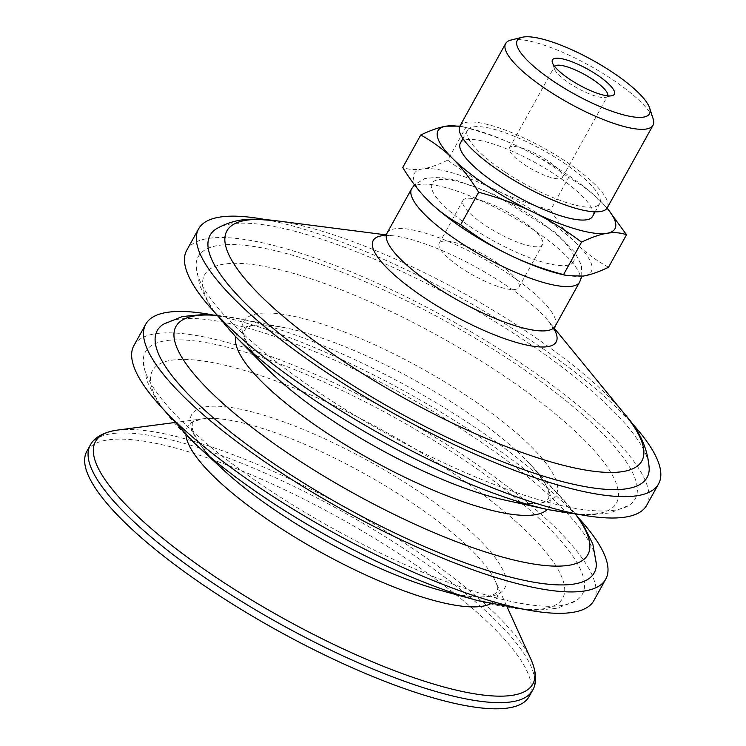 <?xml version="1.0" encoding="UTF-8"?>
<svg xmlns="http://www.w3.org/2000/svg" width="746" height="746" viewBox="0 0 746 746"><rect width="100%" height="100%" fill="white"/><g stroke="black" fill="none" stroke-linecap="round" stroke-linejoin="round"><path stroke-width="0.56" stroke-dasharray="3.73 2.8" d="M607.058 208.143A101.139 25.7 29 0 0 600.418 201A101.139 25.7 29 0 0 599.998 200.59A101.139 25.7 29 0 0 520.027 147.438A101.139 25.7 29 0 0 469.859 128.452A101.139 25.7 29 0 0 459.704 126.466M460.366 143.092A75.598 19.21 -151 0 1 555.602 174.974A75.598 19.21 -151 0 1 592.613 216.396M504.483 171.683A75.598 19.21 -151 0 1 467.481 130.261A75.598 19.21 -151 0 1 562.717 162.143A75.598 19.21 -151 0 1 599.719 203.565A75.598 19.21 -151 0 1 504.483 171.683M459.909 126.065A84.261 21.41 -151 0 1 566.055 161.593A84.261 21.41 -151 0 1 607.291 207.761M510.954 40.07A84.261 21.41 -151 0 1 611.785 79.085A84.261 21.41 -151 0 1 653.17 118.894M608.503 267.264C596.222 260.485 585.629 252.652 576.705 243.774C567.743 234.971 559.043 223.725 550.604 210.018L568.62 177.511C580.892 184.29 591.494 192.123 600.418 201L607.104 208.087M550.604 210.018C530.275 204.553 512.185 197.96 496.314 190.221C480.405 182.546 464.208 172.522 447.721 160.148L465.737 127.631C486.056 133.096 504.156 139.698 520.027 147.438C535.936 155.103 552.133 165.127 568.62 177.511M447.721 160.148C437.753 164.922 429.314 167.859 422.385 168.96C415.419 170.135 408.864 169.65 402.737 167.514M459.872 126.121L465.737 127.631M559.407 273.819A101.139 25.7 29 0 0 583.167 276.085A101.139 25.7 29 0 0 576.705 243.774A101.139 25.7 29 0 0 496.314 190.221A101.139 25.7 29 0 0 422.385 168.96A101.139 25.7 29 0 0 428.847 201.271A101.139 25.7 29 0 0 429.267 201.681L429.267 201.681M547.657 160.716A30.344 7.712 29 0 0 509.434 147.922A30.344 7.712 29 0 0 524.289 164.549A30.344 7.712 29 0 0 562.512 177.343A30.344 7.712 29 0 0 547.657 160.716M607.673 95.842A30.344 7.712 -151 0 1 607.561 96.066A30.344 7.712 -151 0 1 605.649 97.325A30.344 7.712 -151 0 1 569.338 83.272A30.344 7.712 -151 0 1 554.437 68.94A30.344 7.712 -151 0 1 554.483 66.646A30.344 7.712 -151 0 1 554.623 66.431M573.786 261.24A80.913 20.562 -151 0 1 494.757 241.573A80.913 20.562 -151 0 1 431.757 183.805A80.913 20.562 -151 0 1 510.796 203.471A80.913 20.562 -151 0 1 573.786 261.24M186.724 250.292A262.965 66.823 -151 0 1 445.949 317.591A262.965 66.823 -151 0 1 647.509 503.615A262.965 66.823 -151 0 1 646.707 505.266M265.8 219.669A262.965 66.823 -151 0 1 630.78 421.975M216.181 228.929A249.807 63.475 -151 0 1 459.35 300.871A249.807 63.475 -151 0 1 649.216 468.964M86.825 451.377A252.847 64.249 -151 0 1 336.073 516.083A252.847 64.249 -151 0 1 529.893 694.955A252.847 64.249 -151 0 1 529.119 696.54M339.132 531.907A249.807 63.475 -151 0 1 143.251 360.505A249.807 63.475 -151 0 1 376.889 407.941A249.807 63.475 -151 0 1 583.139 592.622A249.807 63.475 -151 0 1 576.276 600.539A249.807 63.475 -151 0 1 339.132 531.907M133.898 345.594A262.965 66.823 -151 0 1 393.123 412.892A262.965 66.823 -151 0 1 594.683 598.917A262.965 66.823 -151 0 1 593.881 600.567M212.974 314.971A262.965 66.823 -151 0 1 577.954 517.276M163.355 324.23A249.807 63.475 -151 0 1 406.523 396.173A249.807 63.475 -151 0 1 596.39 564.265M216.965 315.455A235.456 59.829 -151 0 1 238.123 318.523A235.456 59.829 -151 0 1 244.324 319.829A235.456 59.829 -151 0 1 557.215 493.265A235.456 59.829 -151 0 1 561.607 497.834A235.456 59.829 -151 0 1 575.427 514.153M391.958 436.606A249.807 63.475 -151 0 1 196.077 265.203A249.807 63.475 -151 0 1 429.715 312.639A249.807 63.475 -151 0 1 635.965 497.321A249.807 63.475 -151 0 1 629.102 505.238A249.807 63.475 -151 0 1 391.958 436.606M542.724 244.306A45.515 11.563 -151 0 1 542.584 244.585A45.515 11.563 -151 0 1 497.172 232.64A45.515 11.563 -151 0 1 462.968 200.46A45.515 11.563 -151 0 1 507.83 212.106A45.515 11.563 -151 0 1 542.724 244.306M519.011 287.079A45.515 11.563 29 0 0 484.126 254.88A45.515 11.563 29 0 0 439.254 243.233A45.515 11.563 29 0 0 473.458 275.414A45.515 11.563 29 0 0 518.871 287.369A45.515 11.563 29 0 0 519.011 287.079M275.302 220.639A237.228 60.286 -151 0 1 624.915 414.431M385.011 235.475A104.599 26.576 -151 0 1 394.559 235.969A104.599 26.576 -151 0 1 548.72 321.423A104.599 26.576 -151 0 1 554.194 329.256M387.053 233.106A96.085 24.413 -151 0 1 481.767 257.696A96.085 24.413 -151 0 1 555.416 325.666A96.085 24.413 -151 0 1 555.127 326.263M411.624 188.775A96.085 24.413 -151 0 1 506.338 213.365A96.085 24.413 -151 0 1 579.987 281.335A96.085 24.413 -151 0 1 579.698 281.941M90.238 445.222A252.847 64.249 -151 0 1 339.486 509.928A252.847 64.249 -151 0 1 533.306 688.791A252.847 64.249 -151 0 1 532.532 690.386M117.281 430.125A250.041 63.541 -151 0 1 344.95 507.243A250.041 63.541 -151 0 1 530.993 659.445M185.922 435.03A176.774 44.919 -151 0 1 186.817 428.045A176.774 44.919 -151 0 1 202.791 418.814A176.774 44.919 -151 0 1 363.74 473.337A176.774 44.919 -151 0 1 495.279 580.947A176.774 44.919 -151 0 1 497.116 597.22A176.774 44.919 -151 0 1 490.467 603.84M174.051 422.618L202.791 418.814C189.745 422.796 192.599 420.884 192.375 429.258L197.019 439.636C202.269 448.346 211.211 458.557 223.847 470.288A178.947 45.478 -151 0 1 191.013 415.979A178.947 45.478 -151 0 1 365.81 459.471A178.947 45.478 -151 0 1 505.135 587.242A178.947 45.478 -151 0 1 440.476 590.366C465.858 596.931 483.044 598.572 492.034 595.271L495.325 593.648L497.022 591.69C497.787 588.361 497.209 584.78 495.279 580.947L507.28 607.328M194.734 443.432A234.552 59.605 -151 0 1 151.708 372.263A234.552 59.605 -151 0 1 380.805 429.258A234.552 59.605 -151 0 1 563.417 596.735A234.552 59.605 -151 0 1 478.671 600.819M235.829 336.8A178.583 45.375 -151 0 1 236.491 334.693A178.583 45.375 -151 0 1 284.17 327.587A178.583 45.375 -151 0 1 529.52 463.583A178.583 45.375 -151 0 1 549.961 505.602A178.583 45.375 -151 0 1 547.322 509.471M238.123 318.523L284.17 327.587C267.338 324.501 255.673 324.184 249.164 326.627L245.91 328.231L243.765 331.979C242.86 333.08 244.371 337.556 248.297 345.407C252.129 352.009 258.284 359.637 266.751 368.31A178.704 45.413 -151 0 1 242.954 322.785A178.704 45.413 -151 0 1 417.508 366.211A178.704 45.413 -151 0 1 556.647 493.805A178.704 45.413 -151 0 1 504.221 499.941C523.338 503.904 536.505 504.557 543.741 501.899L547.06 500.286L548.786 498.319L548.879 492.724C547.48 485.907 541.027 476.2 529.52 463.583L561.607 497.834M235.242 336.213A235.456 59.829 -151 0 1 203.9 276.234A235.456 59.829 -151 0 1 433.883 333.453A235.456 59.829 -151 0 1 617.203 501.573A235.456 59.829 -151 0 1 548.133 509.649M467.481 130.261L462.893 138.532M599.719 203.565L595.14 211.836M469.859 128.452L462.231 126.606M562.512 177.343L607.561 96.066M509.434 147.922L554.483 66.646M605.649 97.325L612.121 95.702M554.437 68.94L552.376 62.589M384.218 235.941L394.559 235.969L385.747 234.841M554.222 330.18L548.72 321.423L554.343 328.296M581.815 276.29L581.47 265.427L574.942 252.409L554.688 231.922L494.132 194.436L455.48 179.963L439.133 177.156L424.8 178.49L414.506 184.794M526.657 609.808L536.915 610.219L557.355 608.204L576.276 600.539M161.686 407.493L155.905 399.017L146.775 380.619L143.251 360.505M216.844 315.306L244.324 319.829M575.614 514.171L557.215 493.265M579.483 514.507L589.685 514.917L610.153 512.912L629.102 505.238M214.512 312.192L208.759 303.762L199.611 285.345L196.077 265.203M518.871 287.369L542.584 244.585M439.254 243.233L462.968 200.46"/><path stroke-width="1.12" d="M459.704 126.466A101.139 25.7 29 0 0 446.099 126.186A101.139 25.7 29 0 0 452.561 158.488A101.139 25.7 29 0 0 532.952 212.05A101.139 25.7 29 0 0 606.88 233.302A101.139 25.7 29 0 0 607.058 208.143M595.14 211.836L592.613 216.396A75.598 19.21 -151 0 1 497.368 184.514A75.598 19.21 -151 0 1 460.366 143.092L462.893 138.532M649.645 108.03L653.17 118.894A84.261 21.41 -151 0 1 653.03 125.253L607.291 207.761A84.261 21.41 -151 0 1 501.144 172.223A84.261 21.41 -151 0 1 459.909 126.065L505.639 43.557A84.261 21.41 -151 0 1 510.954 40.07L522.041 37.3A75.598 19.21 -151 0 1 612.513 72.306A75.598 19.21 -151 0 1 649.645 108.03A75.598 19.21 -151 0 1 622.341 114.548A75.598 19.21 -151 0 1 554.278 81.846A75.598 19.21 -151 0 1 522.041 37.3M653.03 125.253A84.261 21.41 -151 0 1 546.883 89.716A84.261 21.41 -151 0 1 505.639 43.557M607.104 208.087L626.519 234.757C620.392 232.612 613.846 232.137 606.88 233.302C599.952 234.412 591.503 237.349 581.544 242.124C565.058 229.74 548.86 219.716 532.952 212.05C517.081 204.311 498.981 197.709 478.662 192.244C470.222 178.546 461.522 167.3 452.561 158.488C443.637 149.61 433.034 141.787 420.763 134.998C430.722 130.224 439.17 127.286 446.099 126.186L459.872 126.121M420.763 134.998L402.737 167.514C411.177 181.213 419.886 192.459 428.847 201.271C437.771 210.148 448.365 217.972 460.646 224.76C477.132 237.135 493.33 247.159 509.238 254.834C525.109 262.573 543.2 269.175 563.519 274.631L567.035 275.656L583.167 276.085C590.095 274.985 598.534 272.048 608.503 267.264L626.519 234.757M563.519 274.631L581.544 242.124M460.646 224.76L478.662 192.244M428.847 201.271L429.267 201.681A101.139 25.7 29 0 0 509.238 254.834A101.139 25.7 29 0 0 559.407 273.819L567.035 275.656M597.033 74.842A35.398 8.999 29 0 0 565.16 59.531A35.398 8.999 29 0 0 552.376 62.589A35.398 8.999 29 0 0 579.036 84.951A35.398 8.999 29 0 0 612.121 95.702A35.398 8.999 29 0 0 597.033 74.842M554.623 66.431A30.344 7.712 -151 0 1 592.706 79.44A30.344 7.712 -151 0 1 607.673 95.842M630.78 421.975A262.965 66.823 -151 0 1 659.371 482.224A262.965 66.823 -151 0 1 658.559 483.874L646.707 505.266A262.965 66.823 -151 0 1 387.482 437.967A262.965 66.823 -151 0 1 185.922 251.943A262.965 66.823 -151 0 1 186.724 250.292L198.576 228.901A262.965 66.823 -151 0 1 265.8 219.669M658.559 483.874A262.965 66.823 -151 0 1 399.343 416.585A262.965 66.823 -151 0 1 197.774 230.561A262.965 66.823 -151 0 1 198.576 228.901M647.826 475.929A249.807 63.475 -151 0 1 403.81 415.224A249.807 63.475 -151 0 1 216.181 228.929C228.267 221.916 241.387 218.69 255.533 219.259L275.302 220.639A237.228 60.286 -151 0 0 226.159 232.416A237.228 60.286 -151 0 0 410.85 401.805A237.228 60.286 -151 0 0 642.576 459.452A237.228 60.286 -151 0 0 624.915 414.431C639.984 431.188 648.078 449.362 649.216 468.964A249.807 63.475 -151 0 1 647.826 475.929M532.532 690.386L529.119 696.54A252.847 64.249 -151 0 1 279.862 631.834A252.847 64.249 -151 0 1 86.051 452.971A252.847 64.249 -151 0 1 86.825 451.377L90.238 445.222C93.036 439.459 100.729 432.484 117.281 430.125A250.041 63.541 -151 0 0 94.695 443.171A250.041 63.541 -151 0 0 289.364 621.698A250.041 63.541 -151 0 0 533.595 682.459A250.041 63.541 -151 0 0 530.993 659.445C537.773 674.738 535.926 684.959 532.532 690.386A252.847 64.249 -151 0 1 286.324 627.349A252.847 64.249 -151 0 1 89.464 446.807A252.847 64.249 -151 0 1 90.238 445.222M577.954 517.276A262.965 66.823 -151 0 1 606.545 577.525A262.965 66.823 -151 0 1 605.733 579.176L593.881 600.567A262.965 66.823 -151 0 1 334.656 533.269A262.965 66.823 -151 0 1 133.096 347.244A262.965 66.823 -151 0 1 133.898 345.594L145.75 324.202A262.965 66.823 -151 0 1 212.974 314.971M605.733 579.176A262.965 66.823 -151 0 1 346.517 511.887A262.965 66.823 -151 0 1 144.948 325.862A262.965 66.823 -151 0 1 145.75 324.202M575.614 514.171L583.661 525.641L592.837 544.095L596.39 564.265A249.807 63.475 -151 0 1 595 571.231A249.807 63.475 -151 0 1 350.984 510.525A249.807 63.475 -151 0 1 163.355 324.23L182.341 316.556L202.856 314.56L216.844 315.306M575.427 514.153A235.456 59.829 -151 0 1 588.557 553.243A235.456 59.829 -151 0 1 358.574 496.015A235.456 59.829 -151 0 1 175.254 327.904A235.456 59.829 -151 0 1 216.965 315.455M554.194 329.256A104.599 26.576 -151 0 1 556.507 341.276A104.599 26.576 -151 0 1 454.333 315.856A104.599 26.576 -151 0 1 372.888 241.163A104.599 26.576 -151 0 1 385.011 235.475M554.222 330.18L555.127 326.263A96.085 24.413 -151 0 1 461.569 302.316A96.085 24.413 -151 0 1 386.764 233.712A96.085 24.413 -151 0 1 387.053 233.106L384.218 235.941M555.127 326.263L579.698 281.941A96.085 24.413 -151 0 1 486.14 257.985A96.085 24.413 -151 0 1 411.335 189.381A96.085 24.413 -151 0 1 411.624 188.775L387.053 233.106M490.467 603.84A176.774 44.919 -151 0 1 324.445 554.259A176.774 44.919 -151 0 1 185.922 435.03M194.734 443.432A234.552 59.605 -151 0 0 334.32 539.731A234.552 59.605 -151 0 0 478.671 600.819L440.476 590.366A178.947 45.478 -151 0 1 330.338 543.75A178.947 45.478 -151 0 1 223.847 470.288L194.734 443.432L161.686 407.493M547.322 509.471A178.583 45.375 -151 0 1 375.527 462.203A178.583 45.375 -151 0 1 235.829 336.8M235.242 336.213A235.456 59.829 -151 0 0 387.211 444.346A235.456 59.829 -151 0 0 548.133 509.649L504.221 499.941A178.704 45.413 -151 0 1 382.092 450.379A178.704 45.413 -151 0 1 266.751 368.31L235.242 336.213L214.512 312.192M385.747 234.841L275.302 220.639M554.343 328.296L624.915 414.431M579.698 281.941L581.815 276.29M414.506 184.794L411.624 188.775M174.051 422.618L117.281 430.125M507.28 607.328L530.993 659.445M478.671 600.819L526.657 609.808M548.133 509.649L579.483 514.507"/></g></svg>
